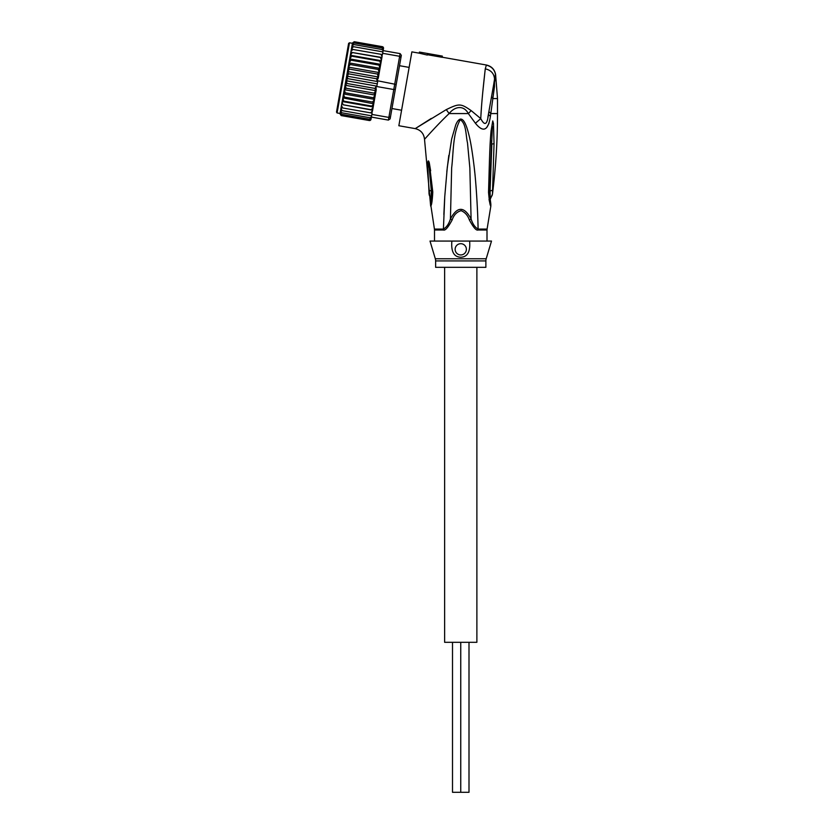 <?xml version="1.0" encoding="UTF-8"?>
<svg xmlns="http://www.w3.org/2000/svg" width="834" height="834" viewBox="0 0 834 834"><rect width="100%" height="100%" fill="white"/><g stroke="black" fill="none" stroke-linecap="round" stroke-linejoin="round"><path stroke-width="1.25" d="M476.881 267.318L476.881 642.305L460.754 642.305L460.754 792.3L452.508 792.3L452.508 642.305M444.626 267.318L444.626 642.305L460.754 642.305L460.754 792.3L469 792.3L469 642.305M409.14 67.398L399.507 65.698M401.581 110.234L391.949 108.535M349.477 42.784L337.103 112.955L336.498 112.079L348.612 43.399L349.477 42.784L352.428 43.305M395.337 89.353L390.521 116.635L388.863 117.417L394.722 84.182L396.129 84.88L395.337 89.353L393.784 89.53L376.791 86.538L377.27 83.859L347.726 78.646L347.309 76.217L348.57 73.83L347.736 71.599L349.404 69.097L348.31 67.127L350.217 64.52L348.987 62.873L350.978 60.184L349.654 59.058L342.837 97.724L344.463 97.119L343.514 93.908L345.234 92.782L344.338 89.676L346.037 88.206L345.318 85.287L346.871 83.473L346.506 80.804L347.486 78.427M382.608 46.756A1.501 1.501 -170 0 1 383.515 48.403L382.295 46.673L383.504 48.455L383.129 50.624L400.111 53.616L401.331 55.357L400.935 57.588L399.642 56.295L394.722 84.182L377.051 80.669L378.313 77.927L380.669 64.531L379.043 65.135L380.002 68.346L378.282 69.462L379.178 72.568L377.479 74.038L378.188 76.968L376.634 78.782L377.051 80.669M371.088 118.866L369.577 120.555A1.501 1.501 10 0 0 371.015 119.314L369.274 120.523L341.21 115.582L340.001 113.799L340.699 109.859M390.521 116.635L390.135 118.876L388.394 120.096L388.863 117.417L371.881 114.414L372.11 113.111L342.555 107.951L341.492 105.376L342.169 101.519L373.184 106.992L373.861 103.187L372.537 102.061L344.463 97.119M400.111 53.616L399.642 56.295L382.65 53.303L383.129 50.624L381.805 49.477L353.741 44.536L352.136 44.984L351.885 46.381L353.741 44.536M400.935 57.588L396.129 84.88M388.394 120.096L371.401 117.094L369.775 117.719L371.401 117.094L371.881 114.414M377.27 83.859L377.739 81.179M376.791 86.538L375.967 86.778L376.217 89.791L373.861 103.187M373.079 107.607L371.182 109.713L372.621 110.182L373.184 106.992L371.839 113.07M372.61 110.286L372.454 111.162M372.506 110.839L370.619 112.892M369.504 119.272L371.151 118.532L371.318 117.584L369.504 119.272L341.429 114.321L340.293 112.121M369.337 120.211L371.12 118.72L369.337 120.211L341.262 115.259L340.178 112.799M371.12 118.72L371.38 117.271M371.411 109.754L343.118 104.761L342.055 102.134L342.837 97.724M382.65 53.303L382.42 54.606L380.95 54.304L382.076 56.556L381.909 57.536L380.398 57.483L381.451 60.111L380.669 64.531M382.243 46.985L383.411 48.998L382.243 46.985L354.179 42.034L352.396 43.524L354.179 42.034M382.076 47.924L383.379 49.185L383.213 50.134L382.076 47.924L354.012 42.982L352.396 43.524M381.805 49.477L383.129 50.624M382.16 54.554L382.076 56.556M381.909 57.536L381.451 60.111M376.634 78.782L348.57 73.83M347.309 76.217L377.666 81.565M346.506 80.804L376.864 86.152M375.967 86.778L374.935 88.414L346.871 83.473M345.318 85.287L375.78 90.656L374.101 93.158L346.037 88.206M374.935 88.414L375.78 90.656M344.338 89.676L375.196 95.118L373.298 97.734L345.234 92.782M374.101 93.158L375.196 95.118M343.514 93.908L374.529 99.371L372.537 102.061M373.298 97.734L374.529 99.371M379.043 65.135L350.978 60.184M348.987 62.873L380.002 68.346M378.282 69.462L350.217 64.52M348.31 67.127L379.178 72.568M377.479 74.038L349.404 69.097M347.736 71.599L378.188 76.968M371.828 106.085L373.215 106.856L373.747 103.823L371.828 106.085L343.754 101.133L342.805 97.88L373.747 103.823M381.326 60.861L379.751 61.122L380.784 63.895M372.61 110.234L343.118 104.761M342.555 107.951L341.096 107.586L341.492 105.376M371.63 115.843L342.086 110.63L341.002 108.139L341.596 104.771M342.086 110.63L340.679 109.963L341.002 108.139M369.775 117.719L341.711 112.767L340.595 110.401M340.355 111.798L341.711 112.767M340.136 113.059L341.429 114.321M341.262 115.259L340.095 113.257M352 52.469L381.92 57.483M382.316 46.673L354.231 41.721L352.49 42.982L354.231 41.721M352.104 45.172L354.012 42.982M352.188 44.661L352.355 43.722M351.885 46.381L351.395 49.196L353.366 46.673L351.812 46.819L351.489 48.633M382.9 51.875L353.366 46.673M380.95 54.304L351.395 49.196L350.999 51.406L352.886 49.352M350.999 51.406L350.895 52.01M380.398 57.483L352.323 52.542L350.322 55.263L381.346 60.726M350.436 54.637L350.885 52.073M379.751 61.122L351.687 56.17L350.322 55.263M380.7 64.364L349.686 58.901L351.687 56.17M342.169 101.519L343.754 101.133M349.769 58.432L350.301 55.388M434.504 241.068L434.504 230.007L443.469 230.007A5.254 3.461 90 0 0 443.417 229.069A5.254 3.461 90 0 1 443.469 230.007C445.262 230.757 448.16 227.401 452.153 219.936C453.842 214.922 456.844 211.826 461.15 210.668C465.018 212.295 467.749 215.391 469.354 219.936L471.085 218.935C464.184 206.154 457.303 206.154 450.433 218.935L451.653 167.926C453.581 151.944 452.654 133.659 460.232 119.7C466.456 123.609 465.716 135.358 467.499 142.885L469.855 167.936L471.085 218.935C472.659 223.992 475.005 227.369 478.091 229.069A5.254 3.461 -90 0 0 478.038 230.007L478.038 230.007C476.245 230.757 473.347 227.401 469.354 219.936M492.154 93.231L491.56 96.619L492.821 98.568L497.502 98.568L497.502 113.57L490.799 113.57L494.468 86.663L493.811 83.848L493.394 86.236M435.317 258.759L486.191 258.759A7.496 7.496 -90 0 0 485.878 260.917L435.629 260.917A7.496 7.496 90 0 0 435.317 258.759L430.01 241.068L469.625 241.068C470.501 251.66 467.551 257.049 460.754 257.216C453.925 257.008 450.965 251.628 451.882 241.068L459.93 241.068M435.629 260.917L435.629 267.318L485.878 267.318L485.878 260.917M460.754 243.695A5.63 5.63 0 0 0 455.135 249.314A5.63 5.63 0 0 0 460.754 254.943A5.63 5.63 0 0 0 466.383 249.314A5.63 5.63 0 0 0 460.754 243.695M486.191 258.759L491.507 241.068L461.577 241.068M428.926 190.277L427.769 166.623L429.083 167.154L428.791 163.11L431.334 191.017L428.926 190.277L431.71 191.163L430.646 204.09L431.334 191.017L431.824 191.716C431.751 198.784 431.366 202.902 430.646 204.09L430.667 206.092C431.616 205.539 432.325 200.827 432.783 191.956L431.824 191.716L429.771 171.001L431.699 191.101M452.153 219.936L450.433 218.935C448.848 223.992 446.513 227.369 443.417 229.069L444.772 196.459L447.305 167.238L451.663 138.986L455.739 124.923C457.042 121.754 458.46 119.846 459.993 119.22C463.131 118.199 466.081 123.349 468.844 134.66C470.605 141.186 472.398 152.184 474.254 167.634C476.037 182.25 477.799 210.137 478.091 229.069L487.087 229.069L490.84 206.092C490.079 205.852 489.318 201.265 488.536 192.341L489.537 191.883L492.404 126.32M490.83 203.955L489.714 195.323M490.528 198.231L490.423 197.679M427.769 166.623C427.675 160.806 428.165 159.461 429.239 162.588L432.783 191.956M428.926 190.288L429.062 194.176L431.261 199.211M490.84 206.092L490.861 204.09C490.204 202.933 489.756 198.857 489.537 191.883L490.058 191.028L490.246 199.211L492.456 194.176L494.041 143.74L491.862 144.032L490.058 191.028L492.581 190.215M489.662 191.226L491.622 140.539M487.004 241.068L487.004 230.007L478.038 230.007M443.855 214.526L444.626 198.846M446.795 171.887L448.817 155.343M474.171 166.925L474.807 172.826M489.026 199.42L489.548 201.838M488.912 111.62L490.799 113.57L490.413 116.343C488.224 130.657 483.22 132.95 475.411 123.244L480.759 118.605C484.69 126.215 487.244 124.829 488.422 114.435L490.413 116.343M429.239 162.588L430.636 170.793M494.041 143.74L493.478 123.536L492.748 120.92L491.09 130.782C489.787 144.292 489.568 156.823 488.536 192.341M486.702 127.602L488.985 123.39M487.859 117.427L493.811 83.827M495.042 80.825L495.479 74.393L494.552 79.032L494.468 86.663M495.479 74.393L495.584 74.33C494.489 69.305 491.445 66.199 486.43 65.021L486.358 65.115C491.507 66.48 494.552 69.576 495.479 74.393M486.358 65.115L485.273 68.847C490.976 70.129 494.072 73.528 494.552 79.032L493.624 84.922M431.334 118.407L415.228 128.624C420.784 130.021 423.881 133.565 424.516 139.257C424.735 139.195 436.776 125.256 449.13 113.57C454.509 106.596 463.579 104.604 468.333 113.57L475.411 123.244M419.45 52.073L442.343 56.107L419.45 52.073L419.262 53.178L427.3 55.054L427.498 53.929M484.835 72.673L482.803 91.907M482.479 95.264L482.386 96.306M481.979 100.914L481.823 102.686M481.531 106.325L480.937 115.228M486.451 65.135L489.516 66.188M490.819 66.97L492.477 68.398M493.957 70.317L494.552 71.401M427.362 54.7L442.135 57.306L442.333 56.191M419.262 53.178L411.871 51.875L398.85 125.736L415.228 128.624L446.273 109.619C459.253 103.333 460.649 103.353 471.168 110.609L480.759 118.605C481.583 100.831 484.325 77.208 485.273 68.847M486.43 65.021L442.156 57.212M443.417 229.069L434.42 229.069L430.646 204.09M434.504 230.007L434.42 229.069M492.289 195.041L490.538 198.304M488.912 111.746L489.308 112.527M491.09 130.782L492.112 131.032M446.273 109.619L449.13 113.57L468.333 113.57L471.168 110.609M339.991 113.841L341.21 115.582M337.103 112.955L340.063 113.476M487.004 230.007L487.087 229.069M429.27 195.25L430.969 198.304M424.516 139.257L430.667 206.092M497.502 98.568L495.584 74.33M492.456 194.176C495.813 167.415 497.502 140.55 497.502 113.57"/></g></svg>
